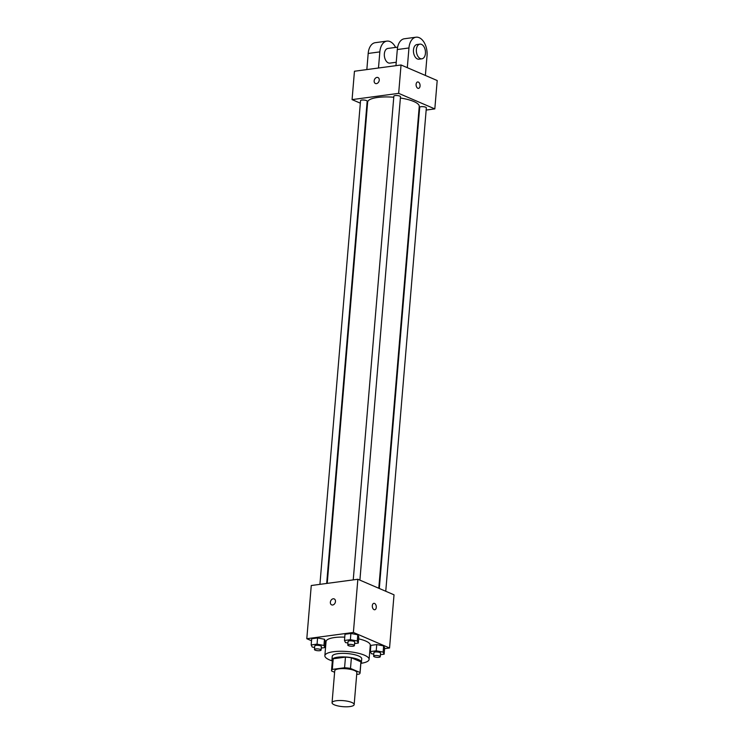 <?xml version="1.0" encoding="UTF-8"?>
<svg xmlns="http://www.w3.org/2000/svg" width="744" height="744" viewBox="0 0 744 744"><rect width="100%" height="100%" fill="white"/><g stroke="black" fill="none" stroke-linecap="round" stroke-linejoin="round"><path stroke-width="1.12" d="M334.372 704.838A11.095 3.013 4.8 0 1 332.057 702.727A11.095 3.013 4.8 0 1 343.365 700.653A11.095 3.013 4.8 0 1 354.163 704.587A11.095 3.013 4.8 0 1 346.574 706.8A11.095 3.013 4.8 0 1 334.372 704.838M332.057 702.727L334.735 670.809A11.095 3.013 4.8 0 1 346.044 668.735A11.095 3.013 4.8 0 1 356.85 672.669L354.163 704.587M356.702 674.417L359.268 674.073A14.322 3.887 4.8 0 0 360.059 672.939A14.322 3.887 4.8 0 0 360.012 672.511L350.498 668.419A14.322 3.887 4.8 0 0 344.574 667.759L332.317 669.405A14.322 3.887 4.8 0 0 331.517 670.539A14.322 3.887 4.8 0 0 331.573 670.967L334.614 672.278M344.574 667.759L345.467 657.119L333.21 658.766L332.317 669.405M331.517 670.539L332.419 659.9A14.322 3.887 4.8 0 1 333.21 658.766M345.467 657.119A14.322 3.887 4.8 0 1 351.391 657.78L350.498 668.419M360.059 672.939L360.952 662.299A14.322 3.887 4.8 0 0 360.905 661.872L351.391 657.78M332.326 660.942A22.19 6.026 4.8 0 1 329.508 659.9A22.19 6.026 4.8 0 1 324.868 655.697A22.19 6.026 4.8 0 1 347.485 651.549A22.19 6.026 4.8 0 1 369.098 659.407A22.19 6.026 4.8 0 1 360.868 663.341A14.796 4.018 -175.2 0 0 361.426 662.337A14.796 4.018 -175.2 0 0 353.316 658.012A14.796 4.018 -175.2 0 0 337.646 657.212A14.796 4.018 -175.2 0 0 331.945 659.863A14.796 4.018 -175.2 0 0 332.326 660.904M331.945 659.863L332.243 656.31A14.796 4.018 4.8 0 1 337.943 653.66A14.796 4.018 4.8 0 1 353.614 654.469A14.796 4.018 4.8 0 1 361.724 658.793L361.426 662.337M360.905 661.872L360.012 672.511M324.868 655.697L326.058 641.505A22.19 6.026 4.8 0 1 344.77 637.124M358.636 638.854A22.19 6.026 4.8 0 1 370.289 645.225L369.098 659.407M354.572 643.579L358.283 643.076L358.803 636.873L357.79 634.771L350.889 633.47L345.002 634.26L344.481 640.463L345.495 642.565L347.941 643.021M380.426 654.692L384.137 654.199L384.657 647.987L383.644 645.894L376.743 644.583L370.865 645.383L370.345 651.586L371.349 653.678L373.795 654.143M384.602 648.675L389.549 648.005L353.391 632.456L306.798 638.724L311.522 640.751M325.044 646.573L325.612 646.815M369.833 650.656L370.428 650.582M321.259 648.052L324.961 647.559L325.481 641.347L324.477 639.254L317.576 637.952L311.69 638.743L311.169 644.946L312.182 647.048L314.619 647.503M389.549 648.005L394.022 594.809L357.855 579.26L311.262 585.519L306.798 638.724M357.855 579.26L353.391 632.456M331.647 604.872A3.236 2.418 113.3 0 1 330.373 602.24A3.236 2.418 113.3 0 1 334.205 598.92A3.236 2.418 113.3 0 1 335.144 602.854A3.236 2.418 113.3 0 1 331.647 604.872A3.236 2.418 113.3 0 1 330.373 602.24A3.236 2.418 113.3 0 1 334.205 598.92M374.037 609.643A3.236 1.962 -97.7 0 1 372.307 606.239A3.236 1.962 -97.7 0 1 373.869 603.328A3.236 1.962 -97.7 0 1 376.25 606.276A3.236 1.962 -97.7 0 1 374.734 609.745A3.236 1.962 -97.7 0 1 374.037 609.643M373.869 603.328A3.236 1.962 -97.7 0 1 376.241 606.276A3.236 1.962 -97.7 0 1 374.725 609.745M327.23 583.37L367.648 102.086A25.891 7.031 4.8 0 1 393.771 97.231M400.384 98.003A25.891 7.031 4.8 0 1 419.244 106.42L378.78 588.253M353.242 579.874L393.855 96.181A3.329 0.902 4.8 0 1 397.25 95.558A3.329 0.902 4.8 0 1 400.486 96.739L359.901 580.134M319.92 584.356L360.542 100.663A3.329 0.902 4.8 0 1 363.937 100.04A3.329 0.902 4.8 0 1 367.173 101.212L326.681 583.445M379.31 588.476L419.709 107.294A3.329 0.902 4.8 0 1 423.103 106.671A3.329 0.902 4.8 0 1 426.349 107.852L385.755 591.248M401.044 64.979L437.202 80.529L434.822 108.903L426.163 110.066L434.822 108.903L398.663 93.353L352.07 99.612L360.329 103.165L352.07 99.612L354.451 71.238L401.044 64.979L398.663 93.353L352.07 99.612M366.783 105.936L367.303 106.169L366.783 105.936M418.853 111.042L419.402 110.977L418.853 111.042M384.137 654.199L383.123 652.097L376.222 650.795L370.345 651.586M373.627 656.162L373.925 652.609A3.329 0.902 4.8 0 1 377.31 651.986A3.329 0.902 4.8 0 1 380.556 653.167L380.258 656.72A3.329 0.902 4.8 0 1 377.98 657.38A3.329 0.902 4.8 0 1 374.316 656.794A3.329 0.902 4.8 0 1 373.627 656.162A3.329 0.902 4.8 0 1 377.013 655.538A3.329 0.902 4.8 0 1 380.258 656.72M384.657 647.987L383.644 645.894L383.123 652.097M383.644 645.894L376.743 644.583L376.222 650.795M376.743 644.583L370.865 645.383M324.961 647.559L323.956 645.457L317.056 644.155L311.169 644.946M314.452 649.521L314.749 645.969A3.329 0.902 4.8 0 1 318.144 645.355A3.329 0.902 4.8 0 1 321.38 646.527L321.083 650.079A3.329 0.902 4.8 0 1 318.804 650.74A3.329 0.902 4.8 0 1 315.149 650.154A3.329 0.902 4.8 0 1 314.452 649.521A3.329 0.902 4.8 0 1 317.846 648.898A3.329 0.902 4.8 0 1 321.083 650.079M325.481 641.347L324.477 639.254L323.956 645.457M324.477 639.254L317.576 637.952L317.056 644.155M317.576 637.952L311.69 638.743M358.283 643.076L357.269 640.984L350.368 639.673L344.481 640.463M347.764 645.039L348.062 641.495A3.329 0.902 4.8 0 1 351.456 640.872A3.329 0.902 4.8 0 1 354.702 642.053L354.404 645.597A3.329 0.902 4.8 0 1 352.126 646.257A3.329 0.902 4.8 0 1 348.462 645.671A3.329 0.902 4.8 0 1 347.764 645.039A3.329 0.902 4.8 0 1 351.159 644.416A3.329 0.902 4.8 0 1 354.404 645.597M358.803 636.873L357.79 634.771L357.269 640.984M357.79 634.771L350.889 633.47L350.368 639.673M350.889 633.47L345.002 634.26M420.062 86.016A3.236 1.962 -97.7 0 1 418.509 88.369A3.236 1.962 -97.7 0 1 416.138 85.43A3.236 1.962 -97.7 0 1 417.654 81.961A3.236 1.962 -97.7 0 1 420.062 86.016M434.822 108.903L398.663 93.353M418.509 88.369A3.236 1.962 82.3 0 0 420.053 86.016A3.236 1.962 82.3 0 0 417.644 81.961M377.98 77.553A3.236 2.418 -66.7 0 0 376.966 77.422A3.236 2.418 113.3 0 1 377.98 77.553A3.236 2.418 113.3 0 1 378.919 81.477A3.236 2.418 113.3 0 1 375.422 83.495A3.236 2.418 113.3 0 1 374.269 80.213A3.236 2.418 113.3 0 1 376.966 77.413A3.236 2.418 -66.7 0 0 374.269 80.213A3.236 2.418 -66.7 0 0 375.422 83.495M397.649 47.132L387.894 48.444A7.394 4.492 82.3 0 0 384.425 56.377A7.394 4.492 82.3 0 0 389.865 63.11L396.245 62.254M378.482 68.011L379.84 51.885A14.796 8.984 -97.7 0 1 386.908 41.115A14.796 8.984 -97.7 0 1 395.603 47.411M425.382 75.442L427.037 55.744A14.796 8.984 82.3 0 0 416.026 37.2L404.383 38.762A14.796 8.984 82.3 0 0 397.305 49.541L395.957 65.658M386.908 41.115L375.255 42.678A14.796 8.984 82.3 0 0 368.187 53.456L366.839 69.573M419.923 44.138L417.012 44.528A7.394 4.492 82.3 0 0 413.441 51.178A7.394 4.492 82.3 0 0 417.403 58.953A7.394 4.492 82.3 0 0 418.984 59.195L421.894 58.804A7.394 4.492 -97.7 0 1 420.314 58.562A7.394 4.492 -97.7 0 1 416.352 50.787A7.394 4.492 -97.7 0 1 419.923 44.138A7.394 4.492 -97.7 0 1 425.363 50.871A7.394 4.492 -97.7 0 1 421.894 58.804M416.026 37.2A14.796 8.984 82.3 0 0 408.958 47.969L407.303 67.667M379.84 51.885L368.187 53.456M408.958 47.969L397.305 49.541"/></g></svg>
